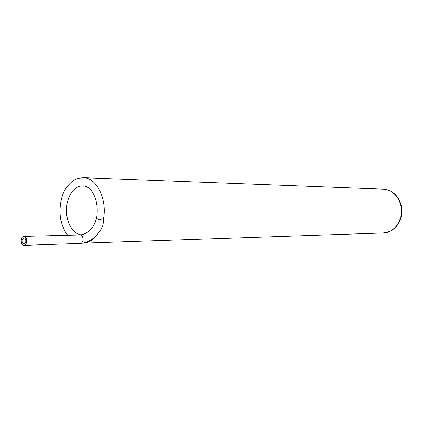 <?xml version="1.0" encoding="UTF-8"?>
<svg xmlns="http://www.w3.org/2000/svg" width="423" height="423" viewBox="0 0 423 423"><rect width="100%" height="100%" fill="white"/><g stroke="black" fill="none" stroke-linecap="round" stroke-linejoin="round"><path stroke-width="0.63" d="M96.449 218.231L95.154 222.625M80.523 243.421C88.349 242.712 94.847 238.482 100.018 230.736C102.503 227.468 103.577 223.904 103.238 220.05C107.579 200.608 97.375 178.453 84.272 177.723L78.731 178.22M22.059 239.894C21.848 242.226 22.461 243.595 23.9 244.008L25.761 241.829C25.972 239.503 25.359 238.128 23.931 237.71L22.059 239.894M26.559 242.247C26.855 238.921 25.988 236.959 23.947 236.362C20.383 235.976 20.336 245.425 23.9 245.356C25.216 245.287 26.104 244.251 26.559 242.247M84.108 243.151L382.27 233.01C391.317 232.571 397.451 227.389 400.676 217.464C404.43 204.563 395.605 189.805 384.068 189.181L382.339 189.118M96.529 217.845L96.534 218.337C97.718 211.426 97.343 204.758 95.402 198.318C92.981 192.37 90.437 188.711 87.762 187.341C85.425 186.242 84.029 185.755 83.569 185.893L79.963 186.157L76.494 187.632L73.338 190.234L70.641 193.824L68.537 198.218L67.114 203.204L66.443 208.534L66.554 213.953L67.442 219.204L69.065 224.037L71.355 228.214L74.194 231.524L77.457 233.797L80.983 234.918M24.153 245.351L80.259 243.431C81.576 243.362 82.464 242.384 82.924 240.497C83.22 237.366 82.348 235.521 80.307 234.961C88.174 233.755 93.583 228.214 96.534 218.337C98.009 219.32 100.246 219.891 103.238 220.05M82.506 243.225C88.254 243.177 93.272 240.137 97.554 234.099M23.947 236.362L80.053 234.966M67.733 235.273C64.957 232.042 62.662 226.987 60.849 220.103C58.506 207.751 61.462 195.13 65.586 188.79C74.215 177.163 78.546 178.252 84.272 177.723L384.068 189.181C388.457 189.652 392.28 191.524 395.531 194.797C401.11 201.142 402.95 208.639 401.057 217.3C399.629 222.477 396.906 226.58 392.882 229.594C389.683 231.677 386.939 232.772 384.65 232.877"/></g></svg>
